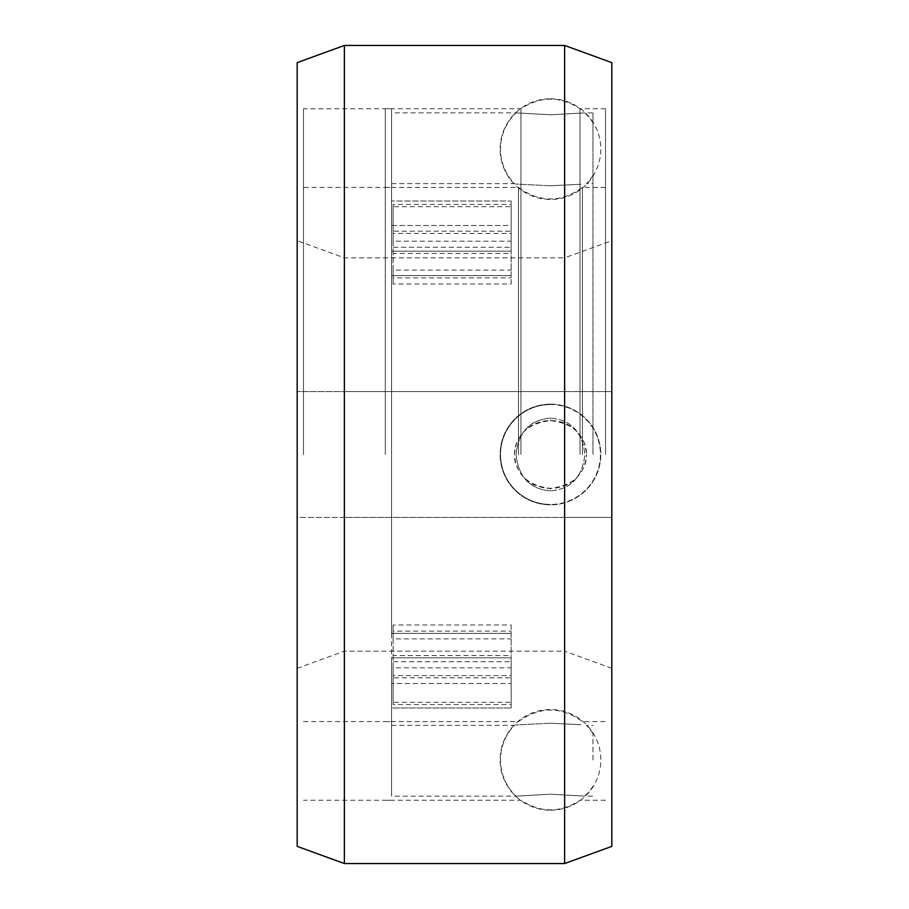 <?xml version="1.0" encoding="UTF-8"?>
<svg xmlns="http://www.w3.org/2000/svg" width="909" height="909" viewBox="0 0 909 909"><rect width="100%" height="100%" fill="white"/><g stroke="black" fill="none" stroke-linecap="round" stroke-linejoin="round"><path stroke-width="0.68" stroke-dasharray="4.54 3.41" d="M297.175 668.342L344.375 651.162L564.625 651.162L564.625 517.426L611.825 517.426L611.825 391.574L297.175 391.574L344.375 391.574L344.375 257.838L344.375 651.162L344.375 517.426L297.175 517.426L297.175 240.658L297.175 668.342L297.175 517.426L611.825 517.426L611.825 668.342L611.825 240.658L611.825 391.574L564.625 391.574L564.625 257.838L611.825 240.658M611.825 668.342L564.625 651.162L564.625 257.838L344.375 257.838L297.175 240.658M564.625 517.426L344.375 517.426M344.375 391.574L564.625 391.574M297.175 846.37L297.175 62.63M518.505 454.5L518.505 187.436L518.505 454.5M582.43 454.5L582.43 187.436L582.43 454.5M611.825 62.63L611.825 846.37M344.375 863.55L344.375 45.45M297.175 454.5L297.175 108.773L297.175 454.5M564.625 45.45L564.625 863.55M611.825 454.5L611.825 108.773L611.825 454.5M580.022 454.5L580.022 108.773L580.022 454.5M520.925 454.5L520.925 108.773L520.925 454.5M550.468 404.153A50.347 50.347 0 0 1 600.815 454.5A50.347 50.347 0 0 1 550.468 504.847A50.347 50.347 0 0 0 600.815 454.5A50.347 50.347 0 0 0 550.468 404.153A50.347 50.347 0 0 0 500.12 454.5A50.347 50.347 0 0 0 550.468 504.847A50.347 50.347 0 0 1 500.12 454.5A50.347 50.347 0 0 1 550.468 404.153M550.468 98.786A50.347 50.347 0 0 1 600.815 149.133A50.347 50.347 0 0 1 550.468 199.469A50.347 50.347 0 0 1 500.12 149.133A50.347 50.347 0 0 1 550.468 98.786M550.468 810.214A50.347 50.347 0 0 0 600.815 759.867A50.347 50.347 0 0 0 550.468 709.531A50.347 50.347 0 0 0 500.12 759.867A50.347 50.347 0 0 0 550.468 810.214M391.574 275.62L391.574 683.523L391.574 275.62L511.142 275.62L391.574 275.62L391.574 454.5L391.574 225.477L511.142 225.477L511.142 275.62L511.142 225.477L391.574 225.477L391.574 275.62M511.142 251.145L391.574 251.145L391.574 183.663L391.574 251.145L511.142 251.145L511.142 201.003L391.574 201.003L511.142 201.003L511.142 251.145M514.449 454.5C515.994 434.479 528.004 423.196 550.468 420.651C571.818 420.197 586.919 438.297 586.487 454.5C584.941 434.479 572.943 423.196 550.468 420.651C529.14 420.197 514.005 438.286 514.449 454.5C515.994 474.521 528.004 485.804 550.468 488.349C553.786 488.701 558.603 487.747 564.909 485.52C570.545 484.554 587.123 471.601 586.487 454.5C584.941 474.521 572.943 485.804 550.468 488.349C547.241 488.712 542.434 487.769 536.037 485.52C530.186 484.497 513.71 471.271 514.449 454.5M592.952 454.5L592.952 112.864L592.952 454.5M550.468 185.788C503.518 183.436 503.518 183.436 550.468 185.788C503.518 183.436 503.518 183.436 550.468 185.788L580.908 184.266L550.468 185.788M391.574 633.38L391.574 454.5L391.574 633.38L511.142 633.38L391.574 633.38M511.142 683.523L511.142 633.38L511.142 707.997L391.574 707.997L391.574 657.855L511.142 657.855L391.574 657.855L391.574 796.136L391.574 707.997L511.142 707.997L511.142 657.855L511.142 707.997L511.142 683.523L391.574 683.523L511.142 683.523M550.468 723.212C503.518 725.564 503.518 725.564 550.468 723.212C503.518 725.564 503.518 725.564 550.468 723.212L580.908 724.734L550.468 723.212M550.468 490.871C529.913 489.212 518.437 477.089 516.039 454.5C518.562 477.111 530.038 489.235 550.468 490.871C571.022 489.224 582.499 477.1 584.907 454.5C582.374 477.111 570.897 489.235 550.468 490.871L550.468 488.349M550.468 794.193L584.657 796.114L550.468 794.193L584.657 796.114L550.468 794.193L516.039 796.136L550.468 794.193M391.574 201.003L391.574 112.864L391.574 201.003M550.468 418.129C529.913 419.788 518.437 431.911 516.039 454.5C518.562 431.889 530.038 419.765 550.468 418.129C571.022 419.776 582.499 431.9 584.907 454.5C582.374 431.889 570.897 419.765 550.468 418.129L550.468 420.651M550.468 114.807L584.657 112.886L550.468 114.807L584.657 112.886L550.468 114.807L516.039 112.864L550.468 114.807M592.952 149.053L592.952 122.772L592.952 149.053M592.952 759.947L592.952 733.665L592.952 759.947M511.142 661.695L511.142 704.532L511.142 661.695L393.142 661.695L393.142 631.107L511.142 631.107M393.142 631.107L393.142 677.83L511.142 677.83M393.142 677.83L393.142 704.532L511.142 704.532M393.142 704.532L393.142 667.82L511.142 667.82M393.142 667.82L393.142 661.695M511.142 284.017L511.142 206.695L511.142 284.017L393.142 284.017L393.142 253.418L511.142 253.418M393.142 253.418L393.142 206.695L511.142 206.695M393.142 206.695L393.142 233.397L511.142 233.397M393.142 233.397L393.142 270.109L511.142 270.109M393.142 270.109L393.142 284.017M511.142 247.305L511.142 204.468L511.142 247.305L393.142 247.305L393.142 277.893L511.142 277.893M393.142 277.893L393.142 231.17L511.142 231.17M393.142 231.17L393.142 204.468L511.142 204.468M393.142 204.468L393.142 241.18L511.142 241.18M393.142 241.18L393.142 247.305M511.142 624.983L511.142 702.305L511.142 624.983L393.142 624.983L393.142 655.582L511.142 655.582M393.142 655.582L393.142 702.305L511.142 702.305M393.142 702.305L393.142 675.603L511.142 675.603M393.142 675.603L393.142 638.891L511.142 638.891M393.142 638.891L393.142 624.983M385.28 454.5L385.28 108.773L385.28 454.5M391.574 454.5L391.574 108.773L391.574 454.5M303.47 454.5L303.47 108.773L303.47 454.5M605.53 454.5L605.53 108.773L605.53 454.5M605.53 187.436L582.43 187.436C561.126 202.764 539.81 202.764 518.505 187.436L303.47 187.436M303.47 721.564L518.505 721.564C539.81 706.236 561.126 706.236 582.43 721.564L605.53 721.564M605.53 108.773L580.022 108.773C560.319 95.934 540.616 95.934 520.925 108.773L303.47 108.773M605.53 800.227L580.022 800.227C560.319 813.066 540.616 813.066 520.925 800.227L303.47 800.227M391.574 183.663L514.46 183.663A49.95 49.95 0 0 1 516.039 112.864L391.574 112.864M592.952 175.335A49.95 49.95 0 0 1 586.487 183.663L592.952 183.663M391.574 725.337L514.46 725.337A49.95 49.95 0 0 0 516.039 796.136L391.574 796.136M592.952 733.665A49.95 49.95 0 0 0 586.487 725.337L592.952 725.337M592.952 786.228A49.95 49.95 0 0 1 584.907 796.136L592.952 796.136M592.952 122.772A49.95 49.95 0 0 0 584.907 112.864L592.952 112.864M550.468 404.55A49.95 49.95 0 0 0 500.518 454.5A49.95 49.95 0 0 0 592.952 480.781A49.95 49.95 0 0 0 550.468 404.55A49.95 49.95 0 0 0 500.518 454.5A49.95 49.95 0 0 0 550.468 504.45A49.95 49.95 0 0 1 500.518 454.5A49.95 49.95 0 0 1 550.468 404.55M385.28 108.773L391.574 108.773M385.28 800.227L391.574 800.227M385.28 187.436L391.574 187.436M385.28 721.564L391.574 721.564"/><path stroke-width="1.36" d="M344.375 863.55L297.175 846.37L297.175 62.63L344.375 45.45L344.375 863.55L564.625 863.55L564.625 45.45L611.825 62.63L611.825 846.37L564.625 863.55M344.375 45.45L564.625 45.45"/></g></svg>
